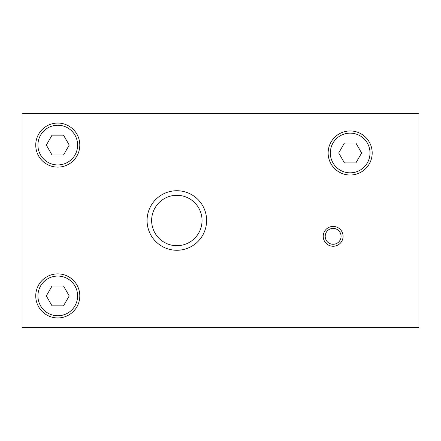 <?xml version="1.0" encoding="UTF-8"?>
<svg xmlns="http://www.w3.org/2000/svg" width="441" height="441" viewBox="0 0 441 441"><rect width="100%" height="100%" fill="white"/><g stroke="black" fill="none" stroke-linecap="round" stroke-linejoin="round"><path stroke-width="0.66" d="M323.22 236.337A9.922 9.922 0 0 1 338.104 227.743A9.922 9.922 0 0 1 338.104 244.931A9.922 9.922 0 0 1 323.22 236.337M328.137 152.988A22.028 22.028 0 0 1 361.179 133.91A22.028 22.028 0 0 1 361.179 172.062A22.028 22.028 0 0 1 328.137 152.988M147.074 220.5A29.768 29.768 0 0 1 191.725 194.718A29.768 29.768 0 0 1 191.725 246.282A29.768 29.768 0 0 1 147.074 220.5M35.743 295.911A22.028 22.028 0 0 1 68.785 276.832A22.028 22.028 0 0 1 68.785 314.99A22.028 22.028 0 0 1 35.743 295.911M35.743 145.089A22.028 22.028 0 0 1 68.785 126.01A22.028 22.028 0 0 1 68.785 164.168A22.028 22.028 0 0 1 35.743 145.089M22.05 327.663L418.95 327.663L418.95 113.337L22.05 113.337L22.05 327.663M177.282 245.698A25.203 25.203 0 0 1 154.797 208.279A25.203 25.203 0 0 1 198.444 207.518A25.203 25.203 0 0 1 177.282 245.698M46.316 145.089L52.044 135.166L63.498 135.166L69.226 145.089L63.498 155.012L52.044 155.012L46.316 145.089M37.926 145.089A19.845 19.845 0 0 1 67.694 127.901A19.845 19.845 0 0 1 67.694 162.277A19.845 19.845 0 0 1 37.926 145.089M46.316 295.911L52.044 285.988L63.498 285.988L69.226 295.911L63.498 305.833L52.044 305.833L46.316 295.911M37.926 295.911A19.845 19.845 0 0 1 67.694 278.723A19.845 19.845 0 0 1 67.694 313.099A19.845 19.845 0 0 1 37.926 295.911M338.71 152.988L344.438 143.066L355.898 143.066L361.626 152.988L355.898 162.911L344.438 162.911L338.71 152.988M330.32 152.988A19.845 19.845 0 0 1 360.088 135.8A19.845 19.845 0 0 1 360.088 170.171A19.845 19.845 0 0 1 330.32 152.988M324.78 241.679A9.922 9.922 0 0 0 341.951 240.902A9.922 9.922 0 0 0 332.69 226.426A9.922 9.922 0 0 0 324.78 241.679M326.45 240.615A7.938 7.938 0 0 1 332.779 228.405A7.938 7.938 0 0 1 340.187 239.992A7.938 7.938 0 0 1 326.45 240.615M418.95 311.385L418.95 310.69"/></g></svg>
